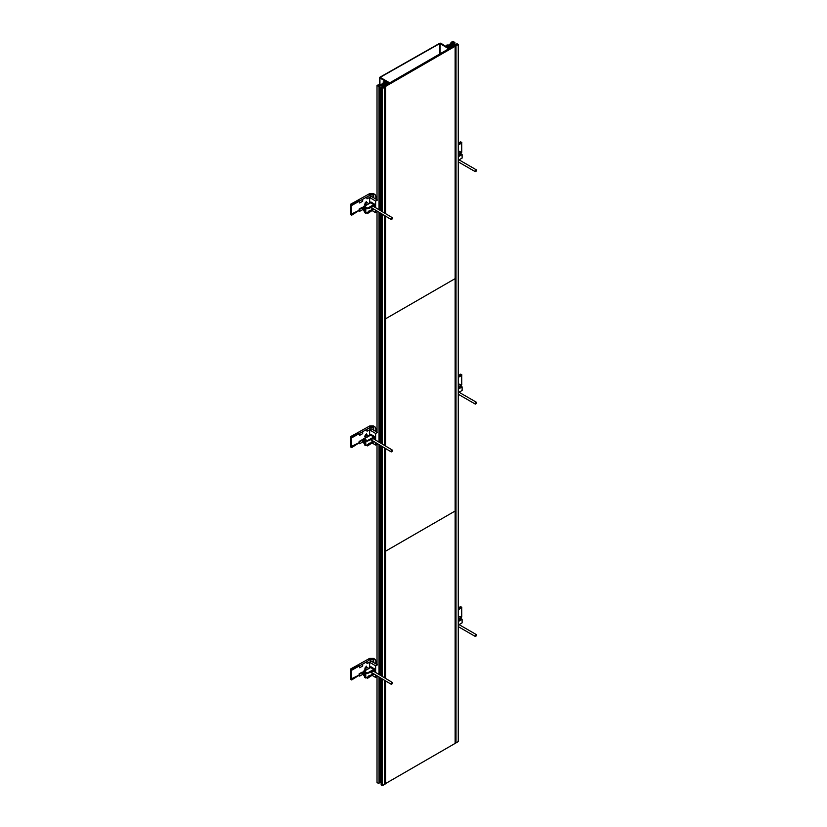 <?xml version="1.0" encoding="UTF-8"?>
<svg xmlns="http://www.w3.org/2000/svg" width="827" height="827" viewBox="0 0 827 827"><rect width="100%" height="100%" fill="white"/><g stroke="black" fill="none" stroke-linecap="round" stroke-linejoin="round"><path stroke-width="1.24" d="M460.846 152.54L461.724 152.034L461.693 143.009M461.724 143.03L458.261 145.025M476.207 169.793A1.065 0.62 -60 0 1 475.277 171.685A1.065 0.62 -60 0 1 476.207 169.793M458.261 144.994L461.776 142.957L460.722 141.768L458.261 143.185M461.776 142.378L458.261 144.405M460.846 152.695L461.642 152.075M461.776 152.158L461.001 153.181M460.143 152.468L460.846 152.065L460.846 152.871M460.846 152.065L459.585 151.331L458.882 151.744M458.261 156.758L462.128 154.525L462.128 158.071L459.047 159.849M458.261 155.455L461.001 153.874L462.128 154.525M458.261 154.535L461.001 152.964L461.001 153.874M458.261 151.382L461.001 152.964M379.934 84.137L379.934 78.069L387.418 82.173L380.193 77.345L439.819 43.521L440.832 43.976M387.418 82.7L387.418 82.173M448.317 48.018L441.08 43.376A1.065 0.62 180 0 0 439.571 43.366L379.944 77.2A1.065 0.62 180 0 0 379.624 77.645L379.624 84.881M448.058 47.77L440.832 43.521M451.976 43.438L455.997 45.754L458.261 44.451L457.021 43.728L456.514 44.027L457.259 44.451L455.997 45.175L452.379 43.087L454.881 42.497L452.896 41.35L452.39 41.639L453.134 42.074L451.842 41.96L451.387 42.218L452.224 42.704L450.57 43.056L451.097 43.366L450.208 44.575A1.354 0.786 0 0 0 449.299 45.154L449.009 45.206A1.602 0.92 0 0 0 447.025 45.154L446.642 45.371A1.602 0.92 0 0 0 446.353 45.898A1.602 0.92 0 0 0 446.818 46.56L448.834 47.718L448.193 48.08L440.264 43.666L448.327 48.597L450.219 47.935L447.066 45.898L449.185 45.599L451.47 47.211L450.715 46.488L451.728 46.488L449.981 45.32L452.627 45.961L453.558 45.423L451.097 44.524L451.976 43.438L451.976 45.03M458.261 44.451L458.261 741.592L455.997 742.894L455.997 45.754L455.997 742.894L385.537 783.582M456.514 44.027L456.514 44.875M453.641 42.363L453.641 43.81M454.374 42.787L454.374 44.244M454.881 42.497L454.881 44.534M452.39 41.639L452.39 42.28M451.387 42.218L451.387 42.952M450.57 43.056L450.57 43.666M450.084 43.945L450.084 44.606M446.291 45.165L446.291 46.436M440.026 53.817L440.026 43.8M447.862 45.392L447.862 46.581M449.185 45.599L449.185 47.335M449.712 46.198L449.712 47.646M451.728 46.488L451.728 47.067M452.627 45.961L452.627 46.539M381.723 85.119L381.723 84.251L380.627 84.881L384.648 87.207L382.384 88.51L381.144 87.796L383.645 87.207L380.027 85.109L378.766 85.843L379.51 86.266L379.004 86.556L377.019 85.408L382.612 83.858A1.354 0.786 180 0 1 383.604 83.331L383.697 83.165A1.602 0.92 180 0 1 383.304 82.555A1.602 0.92 180 0 1 383.594 82.018L383.976 81.801A1.602 0.92 180 0 1 386.033 81.904L388.049 83.062L388.68 82.7L381.257 77.976L389.558 82.772L388.421 83.868L385.537 82.193L384.017 82.504L387.17 84.592L383.252 84.096L385 85.253L384.069 85.791L381.723 84.251M385.537 680.879L385.537 783.831L382.384 785.65L381.144 784.926L381.144 678.254M381.144 675.762L381.144 445.877M381.144 443.386L381.144 213.49M381.144 211.009L381.144 87.796M382.384 785.65L382.384 678.998M382.384 676.507L382.384 446.621M382.384 444.13L382.384 214.234M382.384 211.753L382.384 88.51M381.144 782.9L380.027 782.249L380.027 677.582M380.027 675.101L380.027 445.205M380.027 442.714L380.027 212.828M380.027 210.337L380.027 85.109M380.027 782.249L379.51 782.549M379.004 676.972L379.004 783.696L379.51 677.272M379.51 674.791L379.51 444.895M379.51 442.414L379.51 212.518M379.51 210.027L379.51 86.266M379.004 674.491L379.004 444.595M379.004 442.104L379.004 212.219M379.004 209.727L379.004 86.556M379.004 783.696L377.019 782.549L377.019 676.682M377.019 665.063L377.019 444.306M377.019 432.686L377.019 211.929M377.019 200.31L377.019 85.408M378.073 85.439L378.073 84.799M384.648 784.347L384.648 680.352L384.648 784.347M384.648 677.861L384.648 447.976L384.648 677.861M384.648 445.484L384.648 215.589L384.648 445.484M384.648 213.108L384.782 86.701L381.454 85.357L381.94 84.995L383.769 85.967L384.648 85.46L385.537 86.701L384.648 87.207L384.648 213.108M383.242 83.413L383.242 81.811M382.519 85.243L382.519 84.375M452.979 45.754L455.997 45.754L452.658 43.914L452.173 44.276L453.858 45.247L452.979 46.343M455.119 46.271L455.119 743.401L455.119 511.024L385.537 551.206L455.119 511.024L455.119 278.647L385.537 318.819L455.119 278.647L455.119 46.271L385.31 86.566L384.307 85.987L454.116 45.681L455.119 46.271M454.995 45.175L454.995 45.754M385.537 678.388L385.537 448.503M385.537 446.011L385.537 216.116M385.537 213.635L385.537 86.701M384.152 86.918L384.152 86.328M460.143 384.844L460.846 384.441L460.846 385.248M460.846 384.441L458.882 384.121M458.261 389.145L462.128 386.912L462.128 390.447L459.047 392.236M458.261 387.832L461.001 386.25L462.128 386.912M458.261 386.922L461.001 385.341L461.001 386.25M458.261 383.759L461.001 385.341M460.846 384.917L461.724 384.41L461.693 375.386M461.724 375.406L458.261 377.401M476.207 402.17A1.065 0.62 -60 0 1 475.277 404.072A1.065 0.62 -60 0 1 476.207 402.17M458.261 377.37L461.776 375.344L460.722 374.145L458.261 375.572M461.776 374.755L458.261 376.792M460.846 385.072L461.642 384.462M461.776 384.534L461.001 385.568M460.143 617.221L460.846 616.818L460.846 617.635M460.846 616.818L458.882 616.497M458.261 621.522L462.128 619.289L462.128 622.834L459.047 624.612M458.261 620.209L461.001 618.637L462.128 619.289M458.261 619.299L461.001 617.717L461.001 618.637M458.261 616.146L461.001 617.717M460.846 617.293L461.724 616.787L461.693 607.762M461.724 607.783L458.261 609.788M476.207 634.557A1.065 0.62 -60 0 1 475.277 636.449A1.065 0.62 -60 0 1 476.207 634.557M458.261 609.747L461.776 607.721L460.722 606.532L458.261 607.948M461.776 607.142L458.261 609.168M460.846 617.449L461.642 616.839M461.776 616.911L461.001 617.945M351.64 214.493L351.144 205.189L351.144 214.193L359.114 210.327M362.681 208.332L363.311 207.98M373.184 197.519L373.184 194.81L370.093 195.162L373.184 194.841M351.64 205.489L359.114 201.323M367.023 198.842L367.023 196.857L370.093 195.151L370.093 197.126L367.023 198.842L366.537 197.146L362.681 199.297L366.537 197.177M365.12 203.99A1.168 0.682 -59.1 0 1 366.289 202.046M366.113 204.507A1.168 0.682 -59.1 0 1 367.033 202.45A1.168 0.682 -59.1 0 1 367.209 202.677M366.03 204.424A1.065 0.631 -59.1 0 1 367.095 202.646M391.233 219.486A1.065 0.631 -59.1 0 1 392.184 217.604A1.065 0.631 -59.1 0 1 391.233 219.486M375.603 198.956A6.399 3.763 120.9 0 0 375.851 197.115A6.399 3.763 120.9 0 0 374.9 194.459L373.359 193.539L369.783 193.549L350.648 204.217L350.648 214.575L351.692 215.196L359.114 210.471L351.692 215.196M362.681 209.066L363.311 208.714M363.311 208.135L362.681 208.487M362.681 207.66L359.6 209.365L359.6 211.35L362.681 209.644L362.185 207.36L359.114 209.076L359.114 210.471M359.6 202.977L359.6 200.992L362.681 199.286L362.681 201.271L359.6 202.977L359.114 201.281L351.692 205.416L351.144 205.096L351.144 214.286L351.692 214.617M351.692 205.416L350.648 204.217M373.184 194.81L373.184 194.169L373.68 194.459L373.68 197.808M373.68 194.459L374.9 194.459M370.093 195.151L369.607 194.852L370.816 194.169L369.783 193.549M370.816 194.169L373.184 194.169M362.681 199.286L366.537 197.146M351.692 204.838L359.114 200.703L359.114 201.281M373.876 206.667A1.489 0.879 120.9 0 0 373.566 205.985A1.489 0.879 120.9 0 0 372.801 206.047A1.489 0.879 120.9 0 0 372.553 206.223M372.098 206.75A1.489 0.879 120.9 0 0 372.036 208.549A1.489 0.879 120.9 0 0 372.781 208.497M375.634 207.711L375.634 201.075L369.659 197.498L369.659 202.687M372.439 210.782L375.634 212.694L375.634 210.203M374.6 207.091L374.6 204.186L370.92 201.984L369.555 202.749L370.114 203.08M373.783 204.662L367.57 208.125L364.428 206.254L370.651 202.78L373.783 204.662L372.553 206.492L369.183 208.373L369.183 207.815L367.57 208.714L365.782 207.649L364.531 208.373L364.531 212.529L365.772 213.263L365.772 209.117L367.043 208.404M377.453 200.062L375.634 201.075M377.019 199.803L371.468 196.485L369.659 197.498M377.453 211.681L375.634 212.694M373.773 204.651L374.6 204.186M373.525 208.942L372.481 209.531M371.292 210.182L369.865 210.978M368.687 211.64L365.772 213.263M365.772 209.117L364.531 208.373M367.57 212.921L369.183 212.022L368.687 211.164L369.452 210.73L369.948 211.598L371.788 210.565L371.292 209.707L372.553 209.572L372.553 210.141L373.783 209.458L367.57 213.5L367.002 212.58M372.553 209.572L371.292 209.707M369.855 203.225L363.311 206.502L363.311 210.048L364.531 211.691M364.428 206.254L364.428 207.163L363.311 206.502M373.215 209.117L373.783 209.458M367.57 208.714L367.57 208.125M368.687 211.164L369.948 211.03M371.788 210.565L371.788 209.996M369.183 212.022L369.183 211.454M366.495 212.859L367.57 213.5M351.64 679.246L351.144 669.953L351.144 678.957L359.114 675.08M362.681 673.095L363.311 672.744M370.093 659.956L373.184 659.605L373.184 662.272M351.64 670.242L359.114 666.076M362.681 664.091L366.537 661.941M365.12 668.754A1.168 0.682 -59.1 0 1 366.289 666.81M366.113 669.27A1.168 0.682 -59.1 0 1 367.033 667.213A1.168 0.682 -59.1 0 1 367.209 667.441M366.03 669.177A1.065 0.631 -59.1 0 1 367.095 667.399M391.233 684.249A1.065 0.631 -59.1 0 1 392.184 682.368A1.065 0.631 -59.1 0 1 391.233 684.249M375.603 663.719A6.399 3.763 120.9 0 0 375.851 661.869A6.399 3.763 120.9 0 0 374.9 659.212L373.359 658.302L369.783 658.313L350.648 668.981L350.648 679.329L351.692 679.949L359.114 675.235L351.692 679.949M362.681 673.829L363.311 673.467M363.311 672.889L362.681 673.25M362.681 672.413L359.6 674.129L359.6 676.114L362.681 674.398L362.185 672.124L359.114 673.829L359.114 675.235M373.68 662.572L373.68 659.222L370.703 659.584L370.093 661.889L367.023 663.605L366.537 661.9L362.681 664.05L362.681 666.024L359.6 667.74L359.114 666.045L351.692 670.18L351.144 669.849L351.144 679.05L351.692 679.37M351.692 670.18L350.648 668.981M373.68 659.222L374.9 659.212M367.023 663.605L367.023 661.621L370.816 658.933L369.783 658.313M370.816 658.933L373.184 658.923M359.6 667.74L359.6 665.756L366.537 661.9M351.692 669.601L359.114 665.456L359.114 666.045M373.876 671.421A1.489 0.879 120.9 0 0 373.566 670.738A1.489 0.879 120.9 0 0 372.801 670.811A1.489 0.879 120.9 0 0 372.553 670.976M372.098 671.514A1.489 0.879 120.9 0 0 372.036 673.302A1.489 0.879 120.9 0 0 372.781 673.261M375.634 672.475L375.634 665.838L369.659 662.262L369.659 667.451M372.439 675.545L375.634 677.458L375.634 674.956M374.6 671.855L374.6 668.95L370.92 666.748L369.555 667.503L370.114 667.844M365.782 672.434L364.531 673.137L364.531 677.292L365.772 678.026L365.772 673.871L367.043 673.157M377.453 664.825L375.634 665.838M377.019 664.567L371.468 661.249L369.659 662.262M377.453 676.445L375.634 677.458M373.773 669.415L374.6 668.95M373.525 673.705L372.481 674.284M371.292 674.946L369.865 675.742M368.687 676.403L365.772 678.026M365.772 673.871L364.531 673.137M364.428 671.007L370.651 667.544L373.783 669.425L372.553 671.255L367.57 673.467L364.428 671.007L364.428 671.927L363.311 671.266L363.311 674.801L364.531 676.445M367.57 677.685L369.183 676.786L368.687 675.917L369.452 675.494L369.948 676.352L371.788 675.328L371.292 674.46L372.553 674.336L372.553 674.894L373.783 674.212L367.57 678.264L367.002 677.344M372.553 674.336L371.292 674.46M369.855 667.989L363.311 671.266M373.215 673.871L373.783 674.212M373.783 669.425L367.57 672.889M365.782 672.403L367.57 673.467M368.687 675.917L369.948 675.783M371.788 675.328L371.788 674.76M369.183 676.786L369.183 676.217M366.495 677.623L367.57 678.264M351.64 446.869L351.144 437.566L351.144 446.57L359.114 442.703M362.681 440.719L363.311 440.357M373.184 429.895L373.184 427.187L370.093 427.538L373.184 427.228M351.64 437.865L359.114 433.699M367.023 431.218L367.023 429.234L370.093 427.528L370.093 429.513L367.023 431.218L366.537 429.523L362.681 431.673L366.537 429.564M365.12 436.377A1.168 0.682 -59.1 0 1 366.289 434.433M366.113 436.894A1.168 0.682 -59.1 0 1 367.033 434.837A1.168 0.682 -59.1 0 1 367.209 435.054M366.03 436.801A1.065 0.631 -59.1 0 1 367.095 435.023M391.233 451.873A1.065 0.631 -59.1 0 1 392.184 449.991A1.065 0.631 -59.1 0 1 391.233 451.873M375.603 431.343A6.399 3.763 120.9 0 0 375.851 429.492A6.399 3.763 120.9 0 0 374.9 426.835L373.359 425.915L369.783 425.936L350.648 436.594L350.648 446.952L351.692 447.572L359.114 442.858L351.692 447.572M362.681 441.453L363.311 441.091M363.311 440.512L362.681 440.863M362.681 440.036L359.6 441.752L359.6 443.727L362.681 442.021L362.185 439.737L359.114 441.453L359.114 442.858M359.6 435.364L359.6 433.379L362.681 431.663L362.681 433.648L359.6 435.364L359.114 433.658L351.692 437.803L351.144 437.473L351.144 446.673L351.692 446.993M351.692 437.803L350.648 436.594M373.184 427.187L373.184 426.546L373.68 426.835L373.68 430.185M373.68 426.835L374.9 426.835M370.093 427.528L369.607 427.228L370.816 426.556L369.783 425.936M370.816 426.556L373.184 426.546M362.681 431.663L366.537 429.523M351.692 437.214L359.114 433.079L359.114 433.658M373.876 439.044A1.489 0.879 120.9 0 0 373.566 438.362A1.489 0.879 120.9 0 0 372.801 438.424A1.489 0.879 120.9 0 0 372.553 438.599M372.098 439.127A1.489 0.879 120.9 0 0 372.036 440.925A1.489 0.879 120.9 0 0 372.781 440.874M375.634 440.098L375.634 433.462L369.659 429.885L369.659 435.074M372.439 443.169L375.634 445.081L375.634 442.579M374.6 439.478L374.6 436.573L370.92 434.371L369.555 435.126L370.114 435.457M365.782 440.057L364.531 440.75L364.531 444.905L365.772 445.65L365.772 441.494L367.043 440.781M377.453 432.449L375.634 433.462M377.019 432.18L371.468 428.872L369.659 429.885M377.453 444.068L375.634 445.081M373.773 437.028L374.6 436.573M373.525 441.318L372.481 441.907M371.292 442.569L369.865 443.365M368.687 444.016L365.772 445.65M365.772 441.494L364.531 440.75M364.428 438.63L370.651 435.167L373.783 437.038L372.553 438.879L367.57 441.091L364.428 438.63L364.428 439.55L363.311 438.879L363.311 442.424L364.531 444.068M367.57 445.298L369.183 444.399L368.687 443.541L369.452 443.117L369.948 443.975L371.788 442.952L371.292 442.083L372.553 441.949L372.553 442.517L373.783 441.835L367.57 445.887L367.002 444.957M372.553 441.949L371.292 442.083M369.855 435.602L363.311 438.879M373.215 441.494L373.783 441.835M373.783 437.038L367.57 440.512M365.782 440.026L367.57 441.091M368.687 443.541L369.948 443.406M371.788 442.952L371.788 442.383M369.183 444.399L369.183 443.841M366.495 445.246L367.57 445.887M380.193 77.934L380.193 77.345M439.819 43.521L439.819 53.941M451.066 45.061L451.066 46.105M385.537 83.641L385.537 82.193M384.348 84.881L384.348 83.837M452.173 44.276L452.173 45.144L452.142 44.234M458.261 159.404L476.352 169.845M458.261 161.865L475.277 171.685M446.353 45.898L446.353 46.477M383.304 83.393L383.304 82.555M458.261 391.781L476.352 402.222M458.261 394.241L475.277 404.072M458.261 624.158L476.352 634.598M458.261 626.628L475.277 636.449M365.834 204.455L364.965 203.938M365.885 204.372L366.485 204.734M371.736 207.866L391.088 219.444M366.981 202.543L368.646 203.535M372.832 206.037L392.184 217.604M367.033 202.45L366.165 201.933M366.413 202.088L366.433 201.395M365.224 204.093L364.614 204.434M365.834 669.208L364.965 668.692M365.885 669.126L366.485 669.488M371.736 672.63L391.088 684.198M366.981 667.296L368.646 668.288M372.832 670.8L392.184 682.368M367.033 667.213L366.165 666.696M366.413 666.851L366.433 666.148M365.224 668.847L364.614 669.198M365.834 436.832L364.965 436.315M365.885 436.749L366.485 437.111M371.736 440.243L391.088 451.821M366.981 434.919L368.646 435.912M372.832 438.413L392.184 449.991M367.033 434.837L366.165 434.32M366.413 434.464L366.433 433.772M365.224 436.47L364.614 436.821"/></g></svg>
